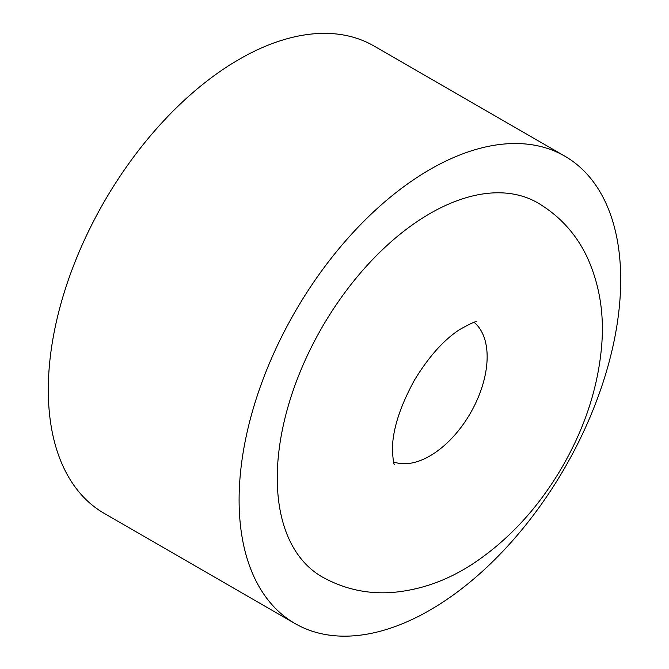 <?xml version="1.0" encoding="UTF-8"?>
<svg xmlns="http://www.w3.org/2000/svg" width="669" height="669" viewBox="0 0 669 669"><rect width="100%" height="100%" fill="white"/><g stroke="black" fill="none" stroke-linecap="round" stroke-linejoin="round"><path stroke-width="1" d="M277.259 477.967A215.87 124.635 -60 0 1 371.487 260.726A215.87 124.635 -60 0 1 537.834 202.899C560.045 216.137 576.611 234.501 587.533 257.991C599.466 284.576 604.207 313.427 601.757 344.552C598.412 385.72 585.584 425.919 563.265 465.139C540.008 505.655 510.756 537.96 475.517 562.052C449.501 579.722 421.863 589.849 392.594 592.433C367.465 594.306 343.925 589.088 321.965 576.795A215.87 124.635 -60 0 1 277.259 477.967M239.101 500.002A269.833 155.793 -60 0 1 356.886 228.447A269.833 155.793 -60 0 1 564.82 156.161A269.833 155.793 -60 0 1 564.82 467.74A269.833 155.793 -60 0 1 294.987 623.533A269.833 155.793 -60 0 1 239.101 500.002M294.987 623.533L104.18 513.374A269.833 155.793 -60 0 1 48.293 389.843A269.833 155.793 -60 0 1 166.079 118.288A269.833 155.793 -60 0 1 374.013 46.002L564.82 156.161M474.162 322.374A80.949 46.738 -60 0 1 470.382 413.208A80.949 46.738 -60 0 1 393.606 461.911M394.484 464.537C393.765 464.721 393.079 460.021 392.419 450.429C392.285 430.869 399.544 407.588 414.211 380.569C428.436 357.07 443.555 340.086 459.57 329.6C470.683 323.411 476.453 320.819 476.872 321.822"/></g></svg>
